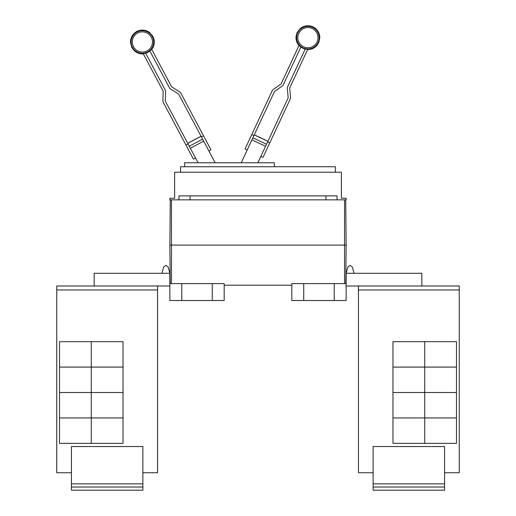 <?xml version="1.0" encoding="UTF-8"?>
<svg xmlns="http://www.w3.org/2000/svg" width="516" height="516" viewBox="0 0 516 516"><rect width="100%" height="100%" fill="white"/><g stroke="black" fill="none" stroke-linecap="round" stroke-linejoin="round"><path stroke-width="0.77" d="M195.551 158.031L193.448 159.147L163.262 102.374A3.173 3.173 0 0 1 162.895 100.775L163.217 91.519A0.793 0.793 0 0 0 163.121 91.119L143.184 53.612A11.668 11.668 0 0 0 145.647 53.18L165.223 90.003A3.173 3.173 0 0 1 165.597 91.603L165.275 100.859A0.793 0.793 0 0 0 165.365 101.259L198.073 162.772M215.159 162.772L178.684 94.176A0.793 0.793 0 0 0 178.407 93.873L170.551 88.965A3.173 3.173 0 0 1 169.435 87.765L149.853 50.942A11.668 11.668 0 0 0 151.594 49.143L171.538 86.649A0.793 0.793 0 0 0 171.815 86.946L179.665 91.854A3.173 3.173 0 0 1 180.787 93.054L210.973 149.834L208.87 150.949M257.884 162.772L288.07 98.046A0.793 0.793 0 0 0 288.141 97.64L287.335 88.417A3.173 3.173 0 0 1 287.618 86.798L305.246 49.001A11.668 11.668 0 0 0 307.73 49.304L289.779 87.804A0.793 0.793 0 0 0 289.708 88.21L290.514 97.434A3.173 3.173 0 0 1 290.231 99.053L263.05 157.328L260.896 156.322M247.222 149.943L245.061 148.937L272.242 90.661A3.173 3.173 0 0 1 273.293 89.403L280.878 84.095A0.793 0.793 0 0 0 281.143 83.779L299.093 45.279A11.668 11.668 0 0 0 300.925 46.982L283.303 84.785A3.173 3.173 0 0 1 282.246 86.043L274.66 91.351A0.793 0.793 0 0 0 274.396 91.667L241.243 162.772M185.992 145.131L188.095 144.009M201.047 136.23L187.727 143.313L201.047 136.23M201.414 136.927L203.523 135.811M267.604 141.926L269.765 142.932M267.939 141.21L254.272 134.831L267.939 141.21M251.776 134.547L253.936 135.553M184.638 166.739L184.638 162.772L274.357 162.772L274.357 166.739M444.579 487.027L373.126 487.027L373.126 490.2L444.579 490.2L444.579 446.534L373.126 446.534L373.126 483.847L444.579 483.847M373.126 487.027L373.126 483.847M424.733 341.669L424.733 367.076L392.973 367.076L392.973 341.669L456.492 341.669L456.492 367.076L424.733 367.076M424.733 367.095L424.733 392.502L392.973 392.502L392.973 367.095L456.492 367.095L456.492 392.502L424.733 392.502L424.733 417.928L392.973 417.928L392.973 392.521L456.492 392.521L456.492 417.928L424.733 417.928M424.733 417.947L424.733 443.354L392.973 443.354L392.973 417.947L456.492 417.947L456.492 443.354L424.733 443.354M180.587 172.221L180.587 166.739L335.413 166.739L335.413 172.221M444.579 472.733L459.246 472.733L459.246 285.993L358.459 285.993L358.459 472.733L358.459 289.173M459.246 472.733L459.246 285.993M421.83 285.993L421.83 273.286L346.126 273.286L347.797 267.107L346.126 273.286L347.797 267.107L350.1 265.353L352.396 267.107L354.066 273.286M358.459 472.733L373.126 472.733M169.874 198.26L174.634 198.26L174.634 172.221L341.366 172.221L341.366 198.26L346.126 198.26L346.126 199.853L169.874 199.853L169.874 198.26M178.949 199.853L178.949 195.88L337.051 195.88L337.051 199.853M358.433 289.173L358.433 285.993M142.874 487.027L71.421 487.027L71.421 490.2L142.874 490.2L142.874 446.534L71.421 446.534L71.421 483.847L142.874 483.847M71.421 487.027L71.421 483.847M91.267 367.076L91.267 341.669L123.027 341.669L123.027 367.076L59.508 367.076L59.508 341.669L91.267 341.669M91.267 417.928L59.508 417.928L59.508 392.521L123.027 392.521L123.027 417.928L91.267 417.928L91.267 367.095L123.027 367.095L123.027 392.502L59.508 392.502L59.508 367.095L91.267 367.095M91.267 443.354L91.267 417.947L123.027 417.947L123.027 443.354L59.508 443.354L59.508 417.947L91.267 417.947M190.036 195.88L190.036 199.853M325.964 199.853L325.964 195.88M346.126 245.087L345.733 199.853L346.126 245.087L345.791 283.613L346.126 245.087L344.54 245.087L344.54 199.853M358.459 285.993L346.126 285.993M346.126 273.286L346.126 283.613L291.824 283.613L291.824 300.525L303.731 300.525L303.731 283.613M71.421 472.733L56.734 472.733L56.754 289.173M142.874 472.733L157.567 472.733L157.567 285.993M161.934 273.286L163.604 267.107L161.934 273.286L163.604 267.107L165.9 265.353L168.203 267.107L169.874 273.286L169.874 283.613L224.176 283.613L224.176 300.525L212.27 300.525L212.27 283.613M303.731 300.525L346.126 300.525L346.126 283.613M334.22 300.525L334.22 283.613M157.541 472.733L157.541 285.993L56.754 285.993L56.754 289.966L157.541 289.966M56.754 472.733L56.754 289.966M169.874 245.087L170.209 283.613L169.874 245.087L170.267 199.853L169.874 245.087L344.54 245.087L344.54 283.613M224.176 285.2L291.824 285.2M94.17 285.993L94.17 273.286L169.874 273.286M169.874 283.613L169.874 300.525L181.78 300.525L181.78 283.613M181.78 300.525L212.27 300.525M169.874 285.993L157.541 285.993M56.734 289.173L56.754 285.993M137.649 33.069A10.088 10.088 0 0 1 151.298 37.242A10.088 10.088 0 0 1 147.125 50.884A10.088 10.088 0 0 1 133.483 46.711A10.088 10.088 0 0 1 137.649 33.069M312.174 28.496A10.088 10.088 0 0 1 317.056 41.906A10.088 10.088 0 0 1 303.647 46.782A10.088 10.088 0 0 1 298.77 33.379A10.088 10.088 0 0 1 312.174 28.496M147.679 51.929A11.275 11.275 0 0 1 132.431 47.266A11.275 11.275 0 0 1 137.095 32.024A11.275 11.275 0 0 1 152.343 36.681A11.275 11.275 0 0 1 147.679 51.929M312.677 27.425A11.275 11.275 0 0 1 318.127 42.409A11.275 11.275 0 0 1 303.15 47.859A11.275 11.275 0 0 1 297.693 32.876A11.275 11.275 0 0 1 312.677 27.425M203.665 141.158L190.346 148.24M202.614 139.178L189.295 146.26M201.079 136.288L187.76 143.371M267.914 141.268L254.24 134.895M266.527 144.235L252.859 137.862M265.579 146.267L251.911 139.894M358.459 289.966L459.246 289.966M171.46 283.613L171.46 199.853M151.717 49.375C153.91 46.505 154.697 43.286 154.084 39.719L152.904 36.384L149.511 32.431C145.46 29.657 141.223 29.335 136.798 31.463C132.56 33.94 130.458 37.636 130.49 42.544L131.87 47.569L133.979 50.407C136.585 52.916 139.694 54.057 143.306 53.851M149.969 51.161L145.764 53.4M298.983 45.518C296.642 42.764 295.687 39.59 296.12 36.004L297.119 32.611L300.299 28.483C304.201 25.503 308.413 24.955 312.948 26.845C317.308 29.102 319.598 32.682 319.823 37.584L318.707 42.673L316.753 45.621C314.276 48.259 311.232 49.568 307.62 49.549M300.822 47.208L305.143 49.226"/></g></svg>

